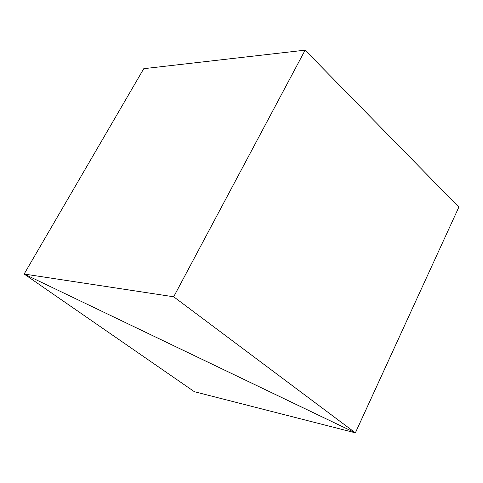 <?xml version="1.0" encoding="UTF-8"?>
<svg xmlns="http://www.w3.org/2000/svg" width="483" height="483" viewBox="0 0 483 483"><rect width="100%" height="100%" fill="white"/><g stroke="black" fill="none" stroke-linecap="round" stroke-linejoin="round"><path stroke-width="0.72" d="M194.371 391.701L355.367 432.834L458.85 207.122L355.367 432.834L24.15 274.03L143.759 68.689L24.15 274.03L194.371 391.701L24.15 274.03L355.367 432.834L194.371 391.701M305.111 50.166L173.693 296.785L24.15 274.03L143.759 68.689L305.111 50.166L458.85 207.122L355.367 432.834L458.85 207.122L305.111 50.166L173.693 296.785L355.367 432.834L173.693 296.785L24.15 274.03L355.367 432.834L24.15 274.03L143.759 68.689L305.111 50.166"/></g></svg>
